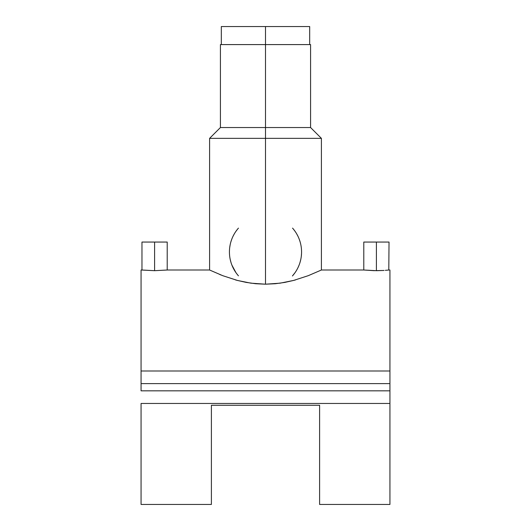 <?xml version="1.0" encoding="UTF-8"?>
<svg xmlns="http://www.w3.org/2000/svg" width="531" height="531" viewBox="0 0 531 531"><rect width="100%" height="100%" fill="white"/><g stroke="black" fill="none" stroke-linecap="round" stroke-linejoin="round"><path stroke-width="0.8" d="M309.686 44.584L309.686 26.55L265.5 26.55L265.5 44.584L265.5 26.55L221.314 26.55L221.314 44.584M309.686 26.55L221.527 26.55M385.34 270.345L389.031 270.007L385.327 270.352M384.072 270.438L383.435 270.478M166.973 270.033L154.594 270.691L167.212 270.007L167.212 242.056L154.594 242.056L154.594 270.691L141.067 270.007L141.067 370.996L389.933 370.996L389.933 270.007L388.792 270.033L389.031 242.056L376.406 242.056L376.406 270.691L383.422 270.478L373.937 270.664L363.788 270.007L376.406 270.691L376.406 242.056L363.788 242.056L389.031 242.056M295.05 272.655L292.435 275.967M299.092 265.108L297.937 267.743M300.772 259.506L300.042 262.367M301.528 253.599L301.276 256.559M299.165 239.036L300.108 241.811M296.69 233.866L298.024 236.381M293.484 229.219L295.176 231.476M292.548 228.118L292.561 228.131A36.068 36.068 0 0 1 292.548 275.828M265.5 138.359L321.408 138.359L265.5 138.359L265.5 284.198L280.149 283.162L293.603 280.434L308.259 275.675L321.408 270.007L308.259 275.675L293.603 280.434L284.802 282.406L275.363 283.727L265.5 284.198L255.696 283.733L246.211 282.406L237.47 280.454L222.781 275.695L209.592 270.007L222.781 275.695L237.47 280.454L250.858 283.162L265.5 284.198L265.5 138.359L209.592 138.359L265.5 138.359L265.5 127.54L265.5 138.359M363.788 242.056L363.788 270.007L321.408 270.007L321.408 138.359L310.582 127.54L265.5 127.54L310.582 127.54L310.582 44.584L265.5 44.584L265.5 127.54L265.5 44.584L220.418 44.584L310.582 44.584M295.541 279.91L293.676 280.414M319.602 504.45L389.933 504.45L389.933 403.46L141.067 403.46L141.067 504.45L211.398 504.45L211.398 405.266L319.602 405.266L319.602 504.45L319.602 405.266L211.398 405.266L211.398 504.45M235.352 279.877L237.41 280.441M141.067 390.836L141.067 370.996L141.067 383.621L389.933 383.621L389.933 390.836L141.067 390.836L389.933 390.836L389.933 504.417M389.933 270.04L389.933 370.996L141.067 370.996L141.067 270.04M389.933 383.621L389.933 370.996L389.933 383.621L141.067 383.621M141.067 504.417L141.067 403.46L389.933 403.46L389.933 390.836M221.009 275.005L219.781 274.507M167.212 270.007L209.592 270.007L209.592 138.359L220.418 127.54L265.5 127.54L220.418 127.54L220.418 44.584M301.482 254.435L301.396 255.511M229.604 248.442L229.651 247.99M238.452 228.118A36.068 36.068 0 0 0 230.919 241.738L231.855 238.977M230.905 241.771A36.068 36.068 0 0 0 229.465 253.539M229.465 253.572A36.068 36.068 0 0 0 237.662 274.905M237.676 274.925A36.068 36.068 0 0 0 238.452 275.828M235.837 231.45L237.543 229.186M232.996 236.341L234.324 233.832M229.704 247.539L230.189 244.612M230.952 262.334L230.215 259.467M235.95 272.662L231.901 265.095M141.969 242.056L141.969 270.007L154.594 270.691L154.594 242.056L141.969 242.056L167.212 242.056"/></g></svg>
